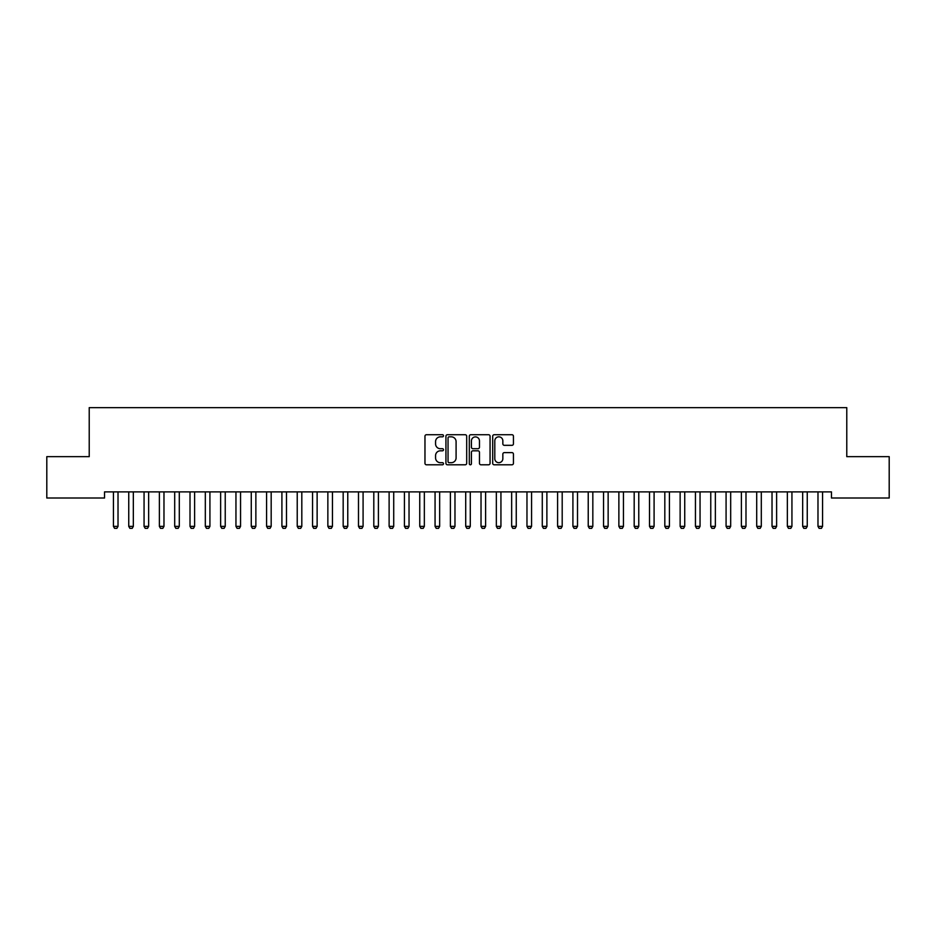 <?xml version="1.0" encoding="UTF-8"?>
<svg xmlns="http://www.w3.org/2000/svg" width="936" height="936" viewBox="0 0 936 936"><rect width="100%" height="100%" fill="white"/><g stroke="black" fill="none" stroke-linecap="round" stroke-linejoin="round"><path stroke-width="1.4" d="M443.5 435.778A1.053 1.053 0 0 0 442.447 434.725L426.465 434.725A1.498 1.498 0 0 0 424.967 436.223L424.967 463.285A1.498 1.498 0 0 0 426.465 464.794L442.447 464.794A1.053 1.053 0 0 0 443.5 463.741A1.053 1.053 0 0 0 442.447 462.688L440.376 462.688A4.809 4.809 0 0 1 435.568 457.88L435.568 455.621A4.809 4.809 0 0 1 440.376 450.813L442.447 450.813A1.053 1.053 0 0 0 443.5 449.76A1.053 1.053 0 0 0 442.447 448.707L440.376 448.707A4.809 4.809 0 0 1 435.568 443.898L435.568 441.64A4.809 4.809 0 0 1 440.376 436.831L442.447 436.831A1.053 1.053 0 0 0 443.5 435.778M511.933 445.325A1.498 1.498 0 0 0 513.443 443.816L513.443 436.223A1.498 1.498 0 0 0 511.933 434.725L494.196 434.725A1.498 1.498 0 0 0 492.699 436.223L492.699 463.285A1.498 1.498 0 0 0 494.196 464.794L511.933 464.794A1.498 1.498 0 0 0 513.443 463.285L513.443 454.124A1.498 1.498 0 0 0 511.933 452.615L504.34 452.615A1.498 1.498 0 0 0 502.843 454.124L502.843 458.663A4.025 4.025 0 0 1 498.818 462.688A4.025 4.025 0 0 1 494.793 458.663L494.793 440.856A4.025 4.025 0 0 1 498.818 436.831A4.025 4.025 0 0 1 502.843 440.856L502.843 443.816A1.498 1.498 0 0 0 504.34 445.325L511.933 445.325M831.46 491.88L104.539 491.88L104.539 498.01L46.8 498.01L46.8 456.651L89.224 456.651L89.224 407.64L846.776 407.64L846.776 456.651L889.2 456.651L889.2 498.01L831.46 498.01L831.46 491.88M466.69 436.223A1.498 1.498 0 0 0 465.18 434.725L447.443 434.725A1.498 1.498 0 0 0 445.934 436.223L445.934 463.285A1.498 1.498 0 0 0 447.443 464.794L465.18 464.794A1.498 1.498 0 0 0 466.69 463.285L466.69 436.223M470.82 434.725L488.557 434.725A1.498 1.498 0 0 1 490.066 436.223L490.066 463.285A1.498 1.498 0 0 1 488.557 464.794L480.964 464.794A1.498 1.498 0 0 1 479.466 463.285L479.466 452.31A1.498 1.498 0 0 0 477.957 450.813L472.926 450.813A1.498 1.498 0 0 0 471.416 452.31L471.416 463.741A1.053 1.053 0 0 1 470.363 464.794A1.053 1.053 0 0 1 469.31 463.741L469.31 436.223A1.498 1.498 0 0 1 470.82 434.725M449.093 436.831A1.053 1.053 0 0 0 448.04 437.884L448.04 461.635A1.053 1.053 0 0 0 449.093 462.688L451.269 462.688A4.809 4.809 0 0 0 456.089 457.88L456.089 441.64A4.809 4.809 0 0 0 451.269 436.831L449.093 436.831M479.466 440.926A4.025 4.025 0 0 0 475.441 436.901A4.025 4.025 0 0 0 471.416 440.926L471.416 447.197A1.498 1.498 0 0 0 472.926 448.707L477.957 448.707A1.498 1.498 0 0 0 479.466 447.197L479.466 440.926M113.244 491.88L113.35 492.207A1.533 1.533 0 0 1 113.431 492.675L113.431 526.371L118.018 526.371L118.018 492.675A1.533 1.533 0 0 1 118.088 492.207L118.193 491.88M118.018 526.371L116.871 528.36L114.578 528.36L113.431 526.371M128.56 491.88L128.665 492.207A1.533 1.533 0 0 1 128.747 492.675L128.747 526.371L133.333 526.371L133.333 492.675A1.533 1.533 0 0 1 133.415 492.207L133.52 491.88M133.333 526.371L132.187 528.36L129.893 528.36L128.747 526.371M143.887 491.88L143.992 492.207A1.533 1.533 0 0 1 144.062 492.675L144.062 526.371L148.648 526.371L148.648 492.675A1.533 1.533 0 0 1 148.73 492.207L148.836 491.88M148.648 526.371L147.502 528.36L145.209 528.36L144.062 526.371M159.202 491.88L159.307 492.207A1.533 1.533 0 0 1 159.377 492.675L159.377 526.371L163.975 526.371L163.975 492.675A1.533 1.533 0 0 1 164.046 492.207L164.151 491.88M163.975 526.371L162.817 528.36L160.524 528.36L159.377 526.371M174.517 491.88L174.623 492.207A1.533 1.533 0 0 1 174.693 492.675L174.693 526.371L179.291 526.371L179.291 492.675A1.533 1.533 0 0 1 179.361 492.207L179.466 491.88M179.291 526.371L178.132 528.36L175.839 528.36L174.693 526.371M189.832 491.88L189.938 492.207A1.533 1.533 0 0 1 190.008 492.675L190.008 526.371L194.606 526.371L194.606 492.675A1.533 1.533 0 0 1 194.676 492.207L194.782 491.88M194.606 526.371L193.459 528.36L191.155 528.36L190.008 526.371M205.148 491.88L205.253 492.207A1.533 1.533 0 0 1 205.323 492.675L205.323 526.371L209.921 526.371L209.921 492.675A1.533 1.533 0 0 1 209.992 492.207L210.097 491.88M209.921 526.371L208.775 528.36L206.47 528.36L205.323 526.371M220.463 491.88L220.568 492.207A1.533 1.533 0 0 1 220.639 492.675L220.639 526.371L225.237 526.371L225.237 492.675A1.533 1.533 0 0 1 225.307 492.207L225.412 491.88M225.237 526.371L224.09 528.36L221.785 528.36L220.639 526.371M235.778 491.88L235.884 492.207A1.533 1.533 0 0 1 235.954 492.675L235.954 526.371L240.552 526.371L240.552 492.675A1.533 1.533 0 0 1 240.622 492.207L240.727 491.88M240.552 526.371L239.405 528.36L237.1 528.36L235.954 526.371M251.094 491.88L251.199 492.207A1.533 1.533 0 0 1 251.269 492.675L251.269 526.371L255.867 526.371L255.867 492.675A1.533 1.533 0 0 1 255.937 492.207L256.043 491.88M255.867 526.371L254.721 528.36L252.427 528.36L251.269 526.371M266.409 491.88L266.514 492.207A1.533 1.533 0 0 1 266.584 492.675L266.584 526.371L271.183 526.371L271.183 492.675A1.533 1.533 0 0 1 271.253 492.207L271.358 491.88M271.183 526.371L270.036 528.36L267.743 528.36L266.584 526.371M281.724 491.88L281.83 492.207A1.533 1.533 0 0 1 281.911 492.675L281.911 526.371L286.498 526.371L286.498 492.675A1.533 1.533 0 0 1 286.568 492.207L286.673 491.88M286.498 526.371L285.351 528.36L283.058 528.36L281.911 526.371M297.04 491.88L297.145 492.207A1.533 1.533 0 0 1 297.227 492.675L297.227 526.371L301.813 526.371L301.813 492.675A1.533 1.533 0 0 1 301.895 492.207L302 491.88M301.813 526.371L300.667 528.36L298.373 528.36L297.227 526.371M312.367 491.88L312.472 492.207A1.533 1.533 0 0 1 312.542 492.675L312.542 526.371L317.128 526.371L317.128 492.675A1.533 1.533 0 0 1 317.21 492.207L317.316 491.88M317.128 526.371L315.982 528.36L313.689 528.36L312.542 526.371M327.682 491.88L327.787 492.207A1.533 1.533 0 0 1 327.857 492.675L327.857 526.371L332.455 526.371L332.455 492.675A1.533 1.533 0 0 1 332.526 492.207L332.631 491.88M332.455 526.371L331.297 528.36L329.004 528.36L327.857 526.371M342.997 491.88L343.102 492.207A1.533 1.533 0 0 1 343.173 492.675L343.173 526.371L347.771 526.371L347.771 492.675A1.533 1.533 0 0 1 347.841 492.207L347.946 491.88M347.771 526.371L346.612 528.36L344.319 528.36L343.173 526.371M358.312 491.88L358.418 492.207A1.533 1.533 0 0 1 358.488 492.675L358.488 526.371L363.086 526.371L363.086 492.675A1.533 1.533 0 0 1 363.156 492.207L363.262 491.88M363.086 526.371L361.94 528.36L359.635 528.36L358.488 526.371M373.628 491.88L373.733 492.207A1.533 1.533 0 0 1 373.803 492.675L373.803 526.371L378.401 526.371L378.401 492.675A1.533 1.533 0 0 1 378.472 492.207L378.577 491.88M378.401 526.371L377.255 528.36L374.95 528.36L373.803 526.371M388.943 491.88L389.048 492.207A1.533 1.533 0 0 1 389.119 492.675L389.119 526.371L393.717 526.371L393.717 492.675A1.533 1.533 0 0 1 393.787 492.207L393.892 491.88M393.717 526.371L392.57 528.36L390.265 528.36L389.119 526.371M404.258 491.88L404.364 492.207A1.533 1.533 0 0 1 404.434 492.675L404.434 526.371L409.032 526.371L409.032 492.675A1.533 1.533 0 0 1 409.102 492.207L409.207 491.88M409.032 526.371L407.885 528.36L405.58 528.36L404.434 526.371M419.574 491.88L419.679 492.207A1.533 1.533 0 0 1 419.749 492.675L419.749 526.371L424.347 526.371L424.347 492.675A1.533 1.533 0 0 1 424.417 492.207L424.523 491.88M424.347 526.371L423.201 528.36L420.907 528.36L419.749 526.371M434.889 491.88L434.994 492.207A1.533 1.533 0 0 1 435.065 492.675L435.065 526.371L439.663 526.371L439.663 492.675A1.533 1.533 0 0 1 439.733 492.207L439.838 491.88M439.663 526.371L438.516 528.36L436.223 528.36L435.065 526.371M450.204 491.88L450.31 492.207A1.533 1.533 0 0 1 450.391 492.675L450.391 526.371L454.978 526.371L454.978 492.675A1.533 1.533 0 0 1 455.048 492.207L455.153 491.88M454.978 526.371L453.831 528.36L451.538 528.36L450.391 526.371M465.52 491.88L465.625 492.207A1.533 1.533 0 0 1 465.707 492.675L465.707 526.371L470.293 526.371L470.293 492.675A1.533 1.533 0 0 1 470.375 492.207L470.48 491.88M470.293 526.371L469.147 528.36L466.853 528.36L465.707 526.371M480.847 491.88L480.952 492.207A1.533 1.533 0 0 1 481.022 492.675L481.022 526.371L485.608 526.371L485.608 492.675A1.533 1.533 0 0 1 485.69 492.207L485.796 491.88M485.608 526.371L484.462 528.36L482.169 528.36L481.022 526.371M496.162 491.88L496.267 492.207A1.533 1.533 0 0 1 496.337 492.675L496.337 526.371L500.935 526.371L500.935 492.675A1.533 1.533 0 0 1 501.006 492.207L501.111 491.88M500.935 526.371L499.777 528.36L497.484 528.36L496.337 526.371M511.477 491.88L511.582 492.207A1.533 1.533 0 0 1 511.653 492.675L511.653 526.371L516.251 526.371L516.251 492.675A1.533 1.533 0 0 1 516.321 492.207L516.426 491.88M516.251 526.371L515.092 528.36L512.799 528.36L511.653 526.371M526.793 491.88L526.898 492.207A1.533 1.533 0 0 1 526.968 492.675L526.968 526.371L531.566 526.371L531.566 492.675A1.533 1.533 0 0 1 531.636 492.207L531.742 491.88M531.566 526.371L530.419 528.36L528.115 528.36L526.968 526.371M542.108 491.88L542.213 492.207A1.533 1.533 0 0 1 542.283 492.675L542.283 526.371L546.881 526.371L546.881 492.675A1.533 1.533 0 0 1 546.952 492.207L547.057 491.88M546.881 526.371L545.735 528.36L543.43 528.36L542.283 526.371M557.423 491.88L557.528 492.207A1.533 1.533 0 0 1 557.599 492.675L557.599 526.371L562.197 526.371L562.197 492.675A1.533 1.533 0 0 1 562.267 492.207L562.372 491.88M562.197 526.371L561.05 528.36L558.745 528.36L557.599 526.371M572.738 491.88L572.844 492.207A1.533 1.533 0 0 1 572.914 492.675L572.914 526.371L577.512 526.371L577.512 492.675A1.533 1.533 0 0 1 577.582 492.207L577.688 491.88M577.512 526.371L576.365 528.36L574.06 528.36L572.914 526.371M588.054 491.88L588.159 492.207A1.533 1.533 0 0 1 588.229 492.675L588.229 526.371L592.827 526.371L592.827 492.675A1.533 1.533 0 0 1 592.897 492.207L593.003 491.88M592.827 526.371L591.681 528.36L589.387 528.36L588.229 526.371M603.369 491.88L603.474 492.207A1.533 1.533 0 0 1 603.544 492.675L603.544 526.371L608.143 526.371L608.143 492.675A1.533 1.533 0 0 1 608.213 492.207L608.318 491.88M608.143 526.371L606.996 528.36L604.703 528.36L603.544 526.371M618.684 491.88L618.79 492.207A1.533 1.533 0 0 1 618.871 492.675L618.871 526.371L623.458 526.371L623.458 492.675A1.533 1.533 0 0 1 623.528 492.207L623.633 491.88M623.458 526.371L622.311 528.36L620.018 528.36L618.871 526.371M634 491.88L634.105 492.207A1.533 1.533 0 0 1 634.187 492.675L634.187 526.371L638.773 526.371L638.773 492.675A1.533 1.533 0 0 1 638.855 492.207L638.96 491.88M638.773 526.371L637.627 528.36L635.333 528.36L634.187 526.371M649.327 491.88L649.432 492.207A1.533 1.533 0 0 1 649.502 492.675L649.502 526.371L654.088 526.371L654.088 492.675A1.533 1.533 0 0 1 654.17 492.207L654.276 491.88M654.088 526.371L652.942 528.36L650.649 528.36L649.502 526.371M664.642 491.88L664.747 492.207A1.533 1.533 0 0 1 664.817 492.675L664.817 526.371L669.415 526.371L669.415 492.675A1.533 1.533 0 0 1 669.486 492.207L669.591 491.88M669.415 526.371L668.257 528.36L665.964 528.36L664.817 526.371M679.957 491.88L680.062 492.207A1.533 1.533 0 0 1 680.133 492.675L680.133 526.371L684.731 526.371L684.731 492.675A1.533 1.533 0 0 1 684.801 492.207L684.906 491.88M684.731 526.371L683.572 528.36L681.279 528.36L680.133 526.371M695.272 491.88L695.378 492.207A1.533 1.533 0 0 1 695.448 492.675L695.448 526.371L700.046 526.371L700.046 492.675A1.533 1.533 0 0 1 700.116 492.207L700.222 491.88M700.046 526.371L698.899 528.36L696.595 528.36L695.448 526.371M710.588 491.88L710.693 492.207A1.533 1.533 0 0 1 710.763 492.675L710.763 526.371L715.361 526.371L715.361 492.675A1.533 1.533 0 0 1 715.432 492.207L715.537 491.88M715.361 526.371L714.215 528.36L711.91 528.36L710.763 526.371M725.903 491.88L726.008 492.207A1.533 1.533 0 0 1 726.079 492.675L726.079 526.371L730.677 526.371L730.677 492.675A1.533 1.533 0 0 1 730.747 492.207L730.852 491.88M730.677 526.371L729.53 528.36L727.225 528.36L726.079 526.371M741.218 491.88L741.324 492.207A1.533 1.533 0 0 1 741.394 492.675L741.394 526.371L745.992 526.371L745.992 492.675A1.533 1.533 0 0 1 746.062 492.207L746.167 491.88M745.992 526.371L744.845 528.36L742.54 528.36L741.394 526.371M756.534 491.88L756.639 492.207A1.533 1.533 0 0 1 756.709 492.675L756.709 526.371L761.307 526.371L761.307 492.675A1.533 1.533 0 0 1 761.377 492.207L761.483 491.88M761.307 526.371L760.161 528.36L757.867 528.36L756.709 526.371M771.849 491.88L771.954 492.207A1.533 1.533 0 0 1 772.024 492.675L772.024 526.371L776.623 526.371L776.623 492.675A1.533 1.533 0 0 1 776.693 492.207L776.798 491.88M776.623 526.371L775.476 528.36L773.183 528.36L772.024 526.371M787.164 491.88L787.27 492.207A1.533 1.533 0 0 1 787.351 492.675L787.351 526.371L791.938 526.371L791.938 492.675A1.533 1.533 0 0 1 792.008 492.207L792.113 491.88M791.938 526.371L790.791 528.36L788.498 528.36L787.351 526.371M802.48 491.88L802.585 492.207A1.533 1.533 0 0 1 802.667 492.675L802.667 526.371L807.253 526.371L807.253 492.675A1.533 1.533 0 0 1 807.335 492.207L807.44 491.88M807.253 526.371L806.107 528.36L803.813 528.36L802.667 526.371M817.807 491.88L817.912 492.207A1.533 1.533 0 0 1 817.982 492.675L817.982 526.371L822.568 526.371L822.568 492.675A1.533 1.533 0 0 1 822.65 492.207L822.756 491.88M822.568 526.371L821.422 528.36L819.129 528.36L817.982 526.371"/></g></svg>
